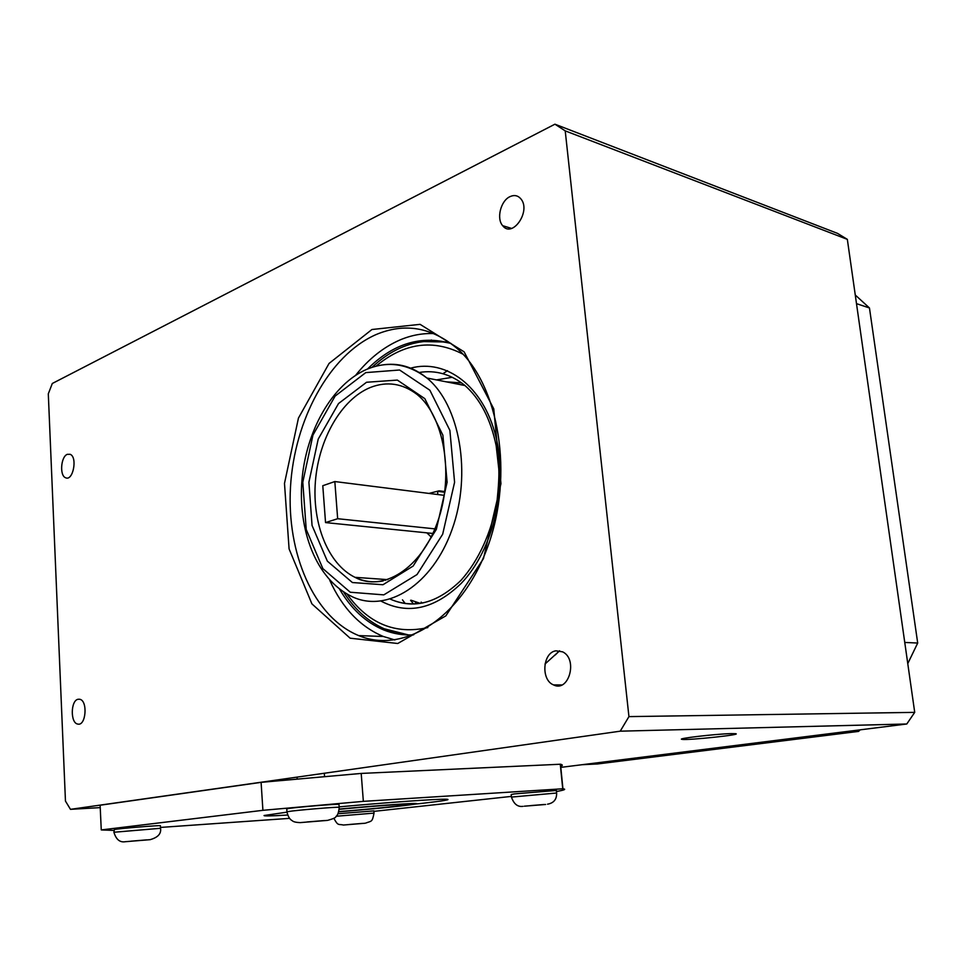 <?xml version="1.0" encoding="UTF-8"?>
<svg xmlns="http://www.w3.org/2000/svg" width="966" height="966" viewBox="0 0 966 966"><rect width="100%" height="100%" fill="white"/><g stroke="black" fill="none" stroke-linecap="round" stroke-linejoin="round"><path stroke-width="1.45" d="M544.993 664.04L559.616 650.794M100.222 807.612L70.47 809.339L65.459 801.08L48.3 393.802L52.297 383.49L554.931 124.191L565.219 130.869L847.339 239.363L837.45 233.349L554.931 124.191M847.339 239.363L914.717 712.365L628.938 716.615L565.219 130.869M560.799 767.378L906.784 723.993L914.717 712.365M70.47 809.339L620.232 731.177L906.784 723.993M628.938 716.615L620.232 731.177M371.922 329.515L329.044 363.457L298.446 418.085L284.487 483.423L289.088 548.905L311.921 603.883L350.115 638.188L397.763 643.501L445.833 615.873L483.447 558.626L500.956 483.652L493.747 408.823L464.127 351.841L420.089 324.347L371.922 329.515M78.101 699.263L79.695 699.263C88.027 700.507 86.022 726.396 77.763 724.065C70.252 723.16 70.59 700.398 78.101 699.263M555.897 650.818L562.61 651.845C578.236 659.078 568.817 692.888 553.494 684.894C540.706 679.955 542.638 652.593 555.897 650.818M510.036 196.617C514.359 194.697 517.981 195.47 520.928 198.936C531.324 211.095 512.33 238.614 502.694 225.694C496.21 218.69 500.738 200.638 510.036 196.617M67.294 454.334L70.192 454.31C77.811 457.208 72.969 481.648 65.567 477.735C59.445 475.646 60.846 456.652 67.294 454.334M730.936 733.617L735.428 733.677C743.844 734.534 687.78 740.487 682.165 739.352C675.113 738.736 715.444 733.967 730.936 733.617M375.762 334.707C404.706 322.427 431.983 327.16 457.57 348.883C499.205 385.603 514.033 475.296 487.733 546.708C461.808 618.397 403.51 654.38 358.724 635.604C313.733 617.298 286.54 553.506 290.5 486.912C294.364 420.295 328.935 355.452 375.762 334.707M433.975 333.596C422.456 333.113 411.118 335.238 399.96 339.972C383.442 347.18 368.674 358.941 355.669 375.255M329.756 580.288C342.302 608.025 360.173 626.753 383.345 636.485L394.889 639.951M414.933 804.135L423.386 803.205C443.901 800.862 451.581 799.534 446.449 799.232C438.528 798.81 388.103 802.348 339.163 806.876M286.974 812.152L264.056 815.509C263.452 816.185 271.313 816.029 287.651 815.038M113.819 830.398L101.261 829.927L262.909 810.317L363.349 801.357L562.937 788.775C566.378 789.174 564.675 789.995 557.853 791.239L556.476 791.383M511.388 796.395L373.89 811.368M289.559 818.359L160.501 827.427M560.497 766.485C562.888 765.543 562.888 764.794 560.485 764.227L361.199 773.428L261.098 782.351L100.114 805.221L101.261 829.927M562.731 788.751L560.268 764.178M363.349 801.357L361.199 773.428M262.909 810.317L261.098 782.351M844.236 731.83L582.22 764.698L597.399 763.973L858.593 731.407L860.102 729.849M907.774 663.594L917.7 643.042L869.46 307.973L855.272 295.004M869.46 307.973L856.504 303.65M917.7 643.042L904.756 642.438M858.593 731.407L844.236 731.842M416.769 603.798L414.994 601.782M421.297 602.192L422.166 603.062M428.964 493.421L439.132 490.825L444.807 491.561M431.186 537.011L426.9 532.858M420.246 603.339L410.973 600.2M385.651 580.312L384.951 579.443M437.84 494.544L437.55 491.332L444.722 492.249M444.263 495.353L334.828 481.551L322.789 485.717L325.542 522.582L337.665 518.718L434.917 528.873M334.828 481.551L337.665 518.718M432.901 533.461L325.542 522.582M437.55 491.332L439.132 490.825M373.854 810.897L337.979 813.734M349.366 824.481L362.673 823.382L349.366 824.481M150.479 839.563C158.013 837.377 161.37 833.622 160.549 828.285L160.416 825.725C161.093 825.073 119.229 828.49 114.411 829.492L113.916 832.233M130.978 841.169L146.953 839.852L130.978 841.169M338.981 804.485L338.969 804.364C338.185 803.7 295.053 807.286 287.94 808.627L286.757 808.989L286.938 811.838M306.91 821.969L324.431 820.545L306.91 821.969M556.38 790.466L514.323 793.919L511.207 794.535L511.437 796.974M530.648 805.596L544.281 804.497L530.648 805.596M413.641 634.843C403.281 635.423 393.343 633.805 383.816 629.989C365.885 622.478 351.165 608.93 339.67 589.332M367.527 369.012C393.186 343.558 420.995 335.021 450.953 343.401M446.099 342L432.961 340.72L419.775 341.964M383.913 628.697L408.618 634.964M394.08 633.213L393.234 632.187M338.8 811.609C370.002 809.158 407.06 805.366 408.509 804.437C411.093 803.41 373.202 806.042 339.211 809.303M339.223 809.085C378.286 805.39 419.63 802.565 416.539 803.736C414.631 804.799 374.168 808.965 338.74 811.802M446.268 381.836L461.591 382.898M370.449 387.438C386.98 381.015 402.58 383.381 417.227 394.563C443.623 415.863 454.66 474.234 437.683 521.628C421.055 569.252 382.331 592.243 354.993 577.33C328.005 564.156 311.946 523.331 315.435 481.128C318.84 438.926 341.481 399.163 370.449 387.438M383.116 580.94C373.262 582.812 363.88 581.604 354.993 577.33L387.837 579.648M366.549 382.258L338.523 403.546L318.212 439.107L308.903 482.239L312.054 525.432L327.329 561.125L352.397 582.534L382.971 584.732L413.134 566.064L436.342 529.392L447.113 482.263L442.887 435.195L424.823 398.656L397.34 380.085L366.549 382.258M365.764 372.61L399.586 370.002L429.882 390.228L449.878 430.365L454.588 482.263L442.67 534.234L417.034 574.541L383.804 594.875L350.247 592.23L322.849 568.6L306.222 529.465L302.793 482.239L312.96 435.086L335.105 396.108L365.764 372.61M464.984 385.543L426.9 378.008C407.761 363.566 387.752 360.656 366.887 369.278C332.232 384.106 306.041 430.848 301.947 480.38C297.999 529.296 315.29 579.129 352.264 596.746C386.883 613.217 432.406 585.167 452.076 529.489C472.084 474.04 459.816 404.79 426.9 378.008C412.917 366.657 397.823 362.335 381.618 365.076M365.619 823.117C371.572 820.774 372.2 822.634 374.023 813.106L336.277 816.246M344.089 824.976L364.906 823.249L344.089 824.976M160.549 828.285L113.916 832.257C116.089 839.466 119.856 842.618 125.218 841.724M125.29 841.712L150.273 839.659L125.29 841.712M339.199 807.407L339.187 807.298C338.426 806.67 295.258 810.281 288.146 811.573L286.95 811.923C288.894 819.784 291.768 820.194 292.42 820.846C293.483 821.849 296.055 822.44 300.124 822.621M300.221 822.609L327.607 820.375L300.221 822.609M556.633 793.014L511.449 797.083C513.815 804.014 517.667 807.105 522.992 806.356M524.333 806.187L545.657 804.473L524.333 806.187M405.201 603.521L402.472 599.85M447.536 370.678L442.923 373.721M410.574 600.321L413.569 603.991M446.147 342.012L422.456 341.553M343.642 592.11C355.21 610.355 369.785 623.034 387.354 630.122L408.678 634.964M423.06 602.881C411.625 604.982 400.721 603.726 390.349 599.137C413.774 609.51 437.332 603.231 461.048 580.288C478.701 560.449 491.609 532.242 497.067 500.823C498.589 486.115 499.156 475.489 498.794 468.957L496.174 445.773C490.607 418.942 480.138 398.801 464.767 385.349C450.699 374.144 435.509 369.857 419.22 372.465M427.841 627.574C395.335 634.831 368.432 623.698 347.108 594.187M375.931 366.223C404.114 342.785 433.118 338.764 462.943 354.172M381.051 601.13C407.749 615.052 434.459 609.135 461.18 583.404C493.119 550.475 508.539 486.296 495.775 436.197C483.217 385.929 446.038 358.555 410.671 368.131M431.343 339.996L430.244 340.805M393.09 632.138L393.947 633.189M559.531 650.782L555.269 654.972M502.694 225.694L511.594 228.423M553.482 684.894L561.814 684.954M383.345 636.485L358.724 635.604M562.937 788.775L560.485 764.227M436.487 379.904L452.269 377.283M427.6 533.63L427.467 532.906M421.152 602.132L422.07 603.074M333.862 818.299C338.221 826.341 338.281 823.817 343.606 825.049M373.854 810.836L374.023 813.106M328.199 820.206C333.306 818.782 335.902 817.574 335.975 816.56C336.132 815.968 338.547 815.69 339.187 807.298L338.969 804.364M297.033 777.123L297.154 778.934M324.31 773.247L324.54 776.495M547.529 804.183C553.808 803.072 556.851 799.305 556.621 792.893L556.368 790.345M450.989 343.437C422.456 336.784 396.108 344.765 371.934 367.394M387.245 630.122L383.816 629.989"/></g></svg>
